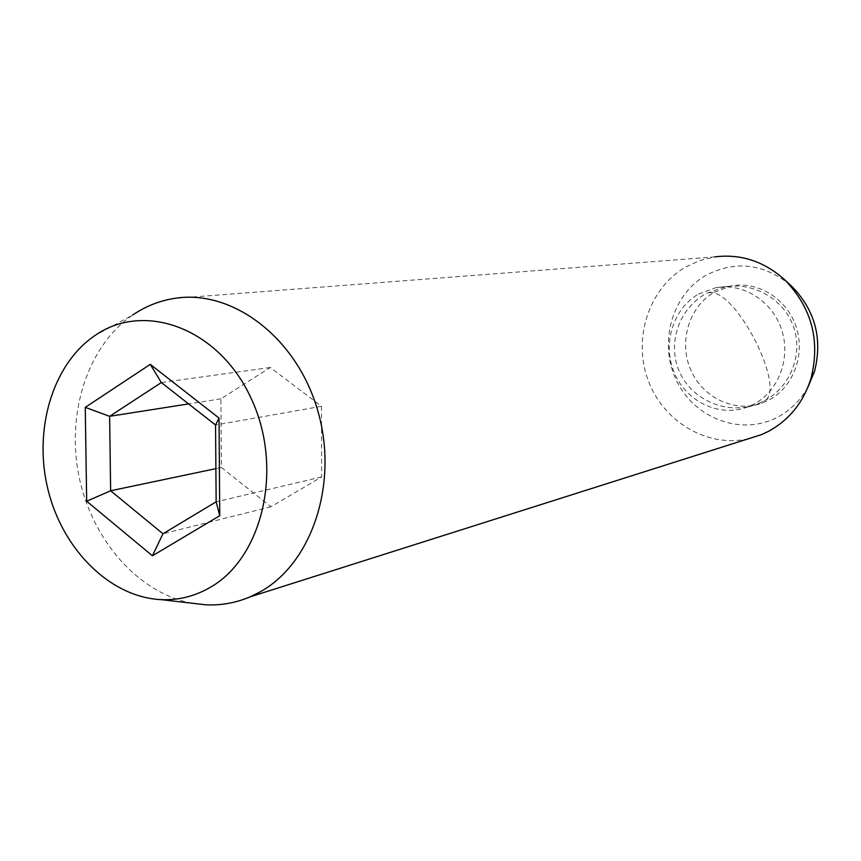 <?xml version="1.0" encoding="UTF-8"?>
<svg xmlns="http://www.w3.org/2000/svg" width="861" height="861" viewBox="0 0 861 861"><rect width="100%" height="100%" fill="white"/><g stroke="black" fill="none" stroke-linecap="round" stroke-linejoin="round"><path stroke-width="0.65" stroke-dasharray="4.3 3.23" d="M698.443 294.118L715.588 287.768C742.677 282.526 772.123 300.758 781.519 329.343C791.151 357.832 778.753 391.034 754.107 404.057L747.036 407.221C719.236 417.499 686.4 401.635 674.411 373.028C662.109 344.561 672.785 308.787 698.443 294.118M714.35 292.191L731.237 285.96C757.906 280.815 786.857 298.67 796.081 326.685C805.541 354.614 793.325 387.17 769.056 399.956L762.103 403.077C734.734 413.172 702.404 397.653 690.619 369.606C678.522 341.688 689.08 306.591 714.35 292.191M807.995 387.009C800.612 400.193 790.538 410.223 777.752 417.09C742.053 436.183 695.397 419.006 677.058 381.66C658.213 344.594 671.16 295.355 705.826 275.402C735.197 260.173 763.427 263.423 790.516 285.174M748.586 438.723C707.236 448.161 662.992 421.546 648.01 379.959C632.684 338.502 648.731 288.586 685.281 267.222L699.487 260.625L714.705 256.89L174.352 298.412M191.906 603.206C138.287 593.154 91.976 539.933 79.04 476.714C66.017 413.517 87.521 346.014 132.648 315.051L94.581 335.779M221.406 467.48L270.946 506.763L321.616 476.951L321.497 406.306L270.3 367.486L220.9 398.826L221.406 467.48L215.885 468.642M270.946 506.763L162.955 533.777M220.9 398.826L188.602 403.906M270.3 367.486L161.341 382.553M321.497 406.306L215.551 425.022M321.616 476.951L216.143 501.823M708.797 292.772C735.8 287.068 789.117 393.154 763.147 401.452L762.222 401.764M715.588 287.768L731.237 285.96M747.036 407.221L762.103 403.077M724.984 286.928L706.364 293.429C678.985 308.098 666.812 343.7 679.501 371.812C691.857 400.064 726.598 415.045 755.958 404.509L763.147 401.452C789.623 388.3 803.27 355.518 793.788 327.6C784.554 299.606 753.988 281.644 724.984 286.928"/><path stroke-width="1.29" d="M714.705 256.89C740.837 253.64 764.256 261.357 784.963 280.051C811.772 307.829 820.447 340.633 810.997 378.463C803.388 402.399 789.193 420.05 768.41 431.383L761.522 434.611L748.586 438.723M132.755 314.986C145.498 306.333 159.36 300.801 174.352 298.412C231.792 288.822 296.249 336.974 317.461 409.685C339.148 482.235 312.403 563.234 259.947 591.981L250.034 596.877C235.882 602.872 221.202 605.52 206.016 604.831L191.906 603.206M209.363 587.869C194.177 596.447 178.076 600.365 161.061 599.633C110.423 597.254 63.047 550.125 48.184 490.415C33.127 430.758 52.058 364.956 94.484 335.844L94.581 335.779C144.067 300.79 218.769 328.073 250.992 398.051C283.99 467.566 262.949 558.358 209.363 587.869M150.255 364.354L219.028 418.059L219.759 515.696L152.419 555.786L86.67 501.22L85.261 407.361L150.255 364.354L161.341 382.553L109.616 416.315L110.638 490.77L162.955 533.777L216.143 501.823L215.551 425.022L161.341 382.553M790.516 285.174L792.098 286.638C815.206 310.563 822.675 338.803 814.528 371.36L807.995 387.009M215.885 468.642L110.638 490.77L86.67 501.22M188.602 403.906L109.616 416.315L85.261 407.361M162.955 533.777L152.419 555.786M216.143 501.823L219.759 515.696M219.028 418.059L215.551 425.022M250.034 596.877L761.522 434.611M161.061 599.633L206.016 604.831M792.098 286.638L784.963 280.051M814.528 371.36L810.997 378.463"/></g></svg>
